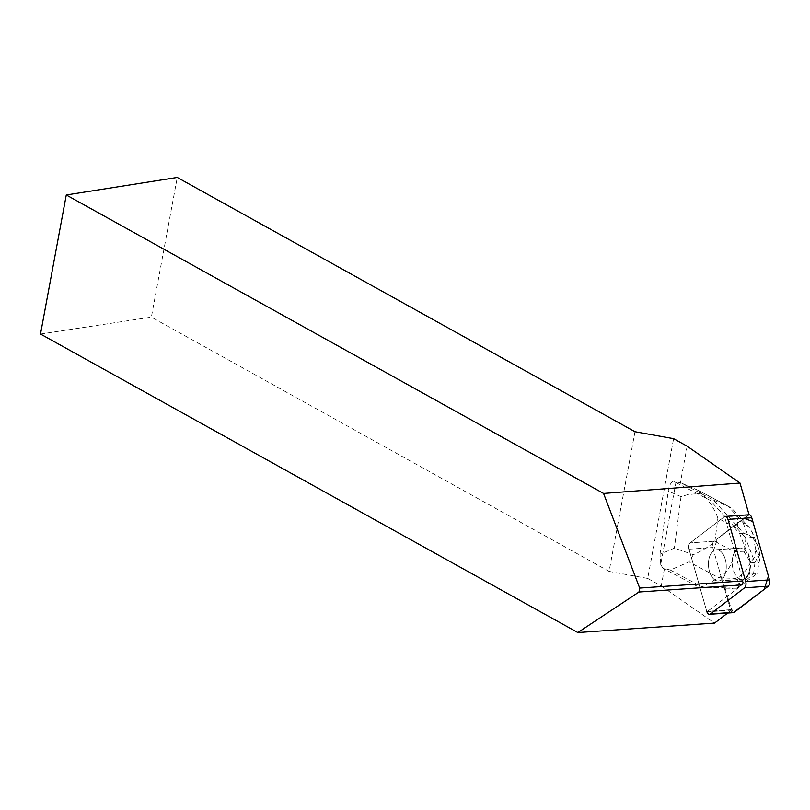 <?xml version="1.0" encoding="UTF-8"?>
<svg xmlns="http://www.w3.org/2000/svg" width="810" height="810" viewBox="0 0 810 810"><rect width="100%" height="100%" fill="white"/><g stroke="black" fill="none" stroke-linecap="round" stroke-linejoin="round"><path stroke-width="0.61" stroke-dasharray="4.05 3.04" d="M725.861 571.283A15.663 8.869 86 0 1 718.44 580.993A15.663 8.869 86 0 1 708.507 565.977A15.663 8.869 86 0 1 716.273 549.737A15.663 8.869 86 0 1 725.861 571.283A15.673 8.88 -94 0 0 723.401 554.739A15.673 8.88 -94 0 0 716.283 549.717A15.673 8.88 -94 0 0 708.517 565.977A15.673 8.88 -94 0 0 718.45 581.003A15.673 8.88 -94 0 0 725.881 571.283M749.068 514.775L749.108 514.907A4.819 2.734 -94 0 0 748.815 515.099L724.282 516.8L690.191 542.882A4.819 2.734 -94 0 0 689.026 549.18L706.755 611.347A4.819 2.734 -94 0 0 706.928 611.854L742.203 584.871L742.932 580.932L724.575 516.608A4.819 2.734 -94 0 0 724.282 516.8L690.181 542.882A4.819 2.734 -94 0 0 689.006 549.18L706.745 611.347L730.539 609.697L712.8 547.54A4.819 2.734 86 0 1 713.974 541.232L748.065 515.15A4.819 2.734 86 0 1 748.997 514.775M749.655 569.633A15.663 8.869 86 0 1 742.233 579.342A15.663 8.869 86 0 1 732.301 564.327A15.663 8.869 86 0 1 740.067 548.087A15.663 8.869 86 0 1 749.655 569.633M743.985 518.268L717.437 538.579L713.62 550.415L727.441 598.833L733.293 612.644A4.819 2.734 86 0 1 730.539 609.697M675.925 482.527L710.046 500.246L733.981 526.449L713.974 541.232A4.819 2.734 -94 0 0 712.8 547.54L724.403 588.212L725.153 588.161L698.807 587.159L662.884 568.195L670.295 570.017L689.067 561.917L718.835 577.773C727.957 572.184 733.03 563.446 734.042 551.569L714.886 541.374C709.813 546.102 702.645 550.537 693.38 554.668L674.365 548.117L660.029 554.303L660.727 564.499L675.925 482.527L673.394 481.18C670.7 482.638 668.969 485.939 668.21 491.083L681.028 496.641L687.69 494.626L701.318 493.27C709.115 500.56 714.633 508.862 717.883 518.187L737.039 528.393C738.578 520.759 737.323 514.593 733.273 509.895L729.324 506.837L713.286 500.023L710.046 500.246M660.727 564.499L662.884 568.195M664.423 568.843L661.244 585.964L647.706 578.441L673.606 438.656M687.153 446.178L680.086 484.299M748.815 515.099L733.981 526.449M725.153 588.161L731.288 609.646A4.819 2.734 -94 0 0 731.45 610.153L727.694 613.038M661.244 585.964L714.562 623.082M747.184 553.088A15.673 8.88 -94 0 0 740.067 548.076A15.673 8.88 -94 0 0 732.291 564.327A15.673 8.88 -94 0 0 742.233 579.353A15.673 8.88 -94 0 0 743.833 578.978L744.582 578.927A15.673 8.88 -94 0 0 747.812 576.204L747.063 576.254A15.673 8.88 -94 0 0 749.331 558.677L750.08 558.616A15.673 8.88 -94 0 0 747.934 553.038L747.184 553.088L739.641 533.517L733.232 526.5M747.934 553.038L750.08 558.616M747.812 576.204L744.582 578.927M724.575 516.608L749.108 514.907M40.5 334.034L151.369 317.125L177.258 177.451M634.979 431.73L609.1 571.404L151.369 317.125M647.706 578.441L609.1 571.404M706.928 611.854L731.45 610.153M693.38 554.668L689.067 561.917M753.695 537.111L745.939 538.134L744.157 551.954L750.435 562.322L754.586 557.422L755.639 549.301L752.551 532.858L748.875 526.976L742.972 522.541L728.079 506.24L698.311 490.394L681.534 483.114L713.286 500.023L743.641 533.233L739.641 533.517M681.534 483.114L673.394 481.18M698.807 587.159L702.047 586.936L670.295 570.017M750.435 562.322C747.488 569.643 742.598 575.009 735.753 578.411L718.835 577.773L702.047 586.936L736.523 588.242L724.403 588.212M660.029 554.303L668.21 491.083M743.833 578.978L732.534 588.516M747.741 534.651L743.641 533.233L754.94 562.575L759.821 551.833L758.393 547.712C755.517 540.553 751.974 536.2 747.741 534.651L742.972 522.541M741.18 585.397L756.996 573.703L753.472 573.946L736.523 588.242L741.18 585.397L735.753 578.411M749.331 558.677L750.941 562.849L749.473 574.219L747.063 576.254M754.94 562.575L750.941 562.849M753.533 573.905L754.991 562.606M753.472 573.946L749.473 574.219M759.821 551.833L759.669 559.528L756.996 573.703M701.318 493.27L698.99 490.678M713.974 541.232L690.181 542.882L713.974 541.232M724.272 516.8L748.065 515.15M689.006 549.18L712.8 547.54L689.026 549.18M731.288 609.646L706.755 611.347M737.039 528.393L745.939 538.134M744.157 551.954L734.042 551.569M714.886 541.374L717.883 518.187M681.028 496.641L674.365 548.117M755.639 549.301L759.669 559.528M759.172 563.325L754.586 557.422M718.44 580.993L742.233 579.342L718.45 581.003M716.273 549.737L740.067 548.087L716.283 549.717M681.099 482.902L698.665 490.526M699.02 490.698L729.324 506.837M733.273 509.895L748.784 526.865M758.393 547.712L752.571 532.929"/><path stroke-width="1.21" d="M706.745 611.347A4.819 2.734 -94 0 0 709.509 614.294A4.819 2.734 -94 0 0 710.451 613.919L744.542 587.837A4.819 2.734 -94 0 0 745.706 581.539L727.967 519.372A4.819 2.734 -94 0 0 725.203 516.426A4.819 2.734 -94 0 0 724.272 516.8M725.203 516.426L748.997 514.775A4.819 2.734 86 0 1 751.761 517.732L769.5 579.889A4.819 2.734 86 0 1 768.336 586.197L734.245 612.279A4.819 2.734 86 0 1 733.303 612.644L764.194 589.356L768.437 576.173L752.854 521.559L743.985 518.268M727.694 613.038L714.562 623.082L577.854 632.549L40.5 334.034L66.278 194.967L177.258 177.451L634.979 431.73L673.606 438.656L687.153 446.178L740.016 483.043L749.068 514.775M577.854 632.549L638.958 592.019L639.687 588.08L603.561 493.442L740.016 483.043M639.687 588.08L742.932 580.932M66.278 194.967L603.561 493.442M742.203 584.871L638.958 592.019M745.706 581.539L769.5 579.889M751.761 517.732L727.967 519.372M710.451 613.919L734.245 612.279M768.336 586.197L744.542 587.837M709.509 614.294L733.303 612.644"/></g></svg>

